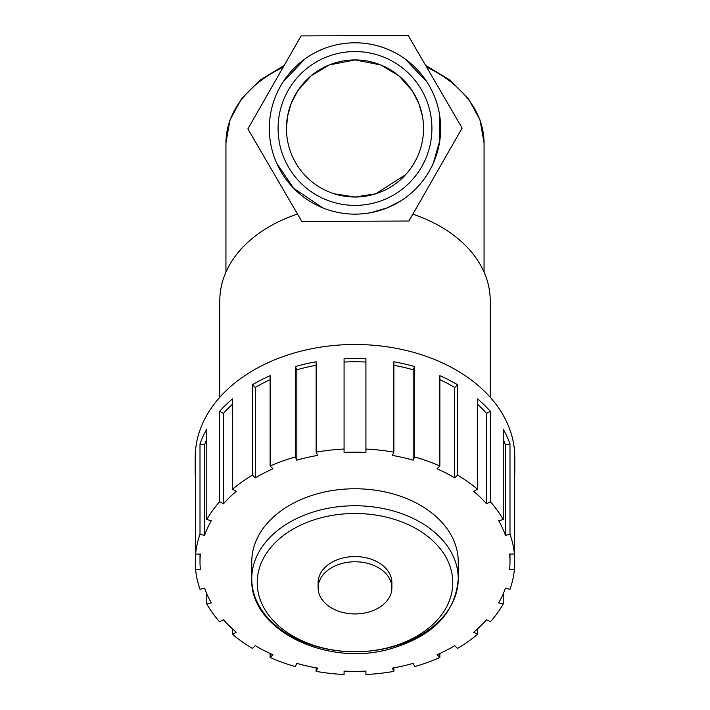<?xml version="1.0" encoding="UTF-8"?>
<svg xmlns="http://www.w3.org/2000/svg" width="710" height="710" viewBox="0 0 710 710"><rect width="100%" height="100%" fill="white"/><g stroke="black" fill="none" stroke-linecap="round" stroke-linejoin="round"><path stroke-width="1.06" d="M283.041 81.961L304.972 58.912L307.812 56.96M401.558 56.543L405.028 58.912L426.958 81.961M387.163 207.879L400.316 201.187M433.304 163.238L439.854 140.42L439.446 114.008M276.696 163.238L293.656 188.283L322.837 207.879M297.508 214.074A135.211 95.61 180 0 0 219.789 300.614L219.789 397.263M490.211 397.263L490.211 300.614A135.211 95.61 180 0 0 412.829 214.189M371.41 212.565L387.394 207.79M509.993 534.293L505.422 535.34A154.993 109.597 180 0 0 498.668 520.643L503.239 519.596L503.239 429.204A159.794 112.988 0 0 1 509.993 443.901L509.993 534.293A159.794 112.988 180 0 1 514.413 554.048L514.413 569.5L509.611 569.5A154.993 109.597 180 0 0 509.993 561.779A154.993 109.597 180 0 0 509.611 554.048L514.413 554.048L514.413 463.657A159.794 112.988 0 0 1 514.794 471.387L514.794 457.48A159.794 112.988 180 0 0 355 344.492A159.794 112.988 180 0 0 195.206 457.48L195.206 471.387A159.794 112.988 -0 0 1 195.587 463.657L195.587 554.048L200.389 554.048A154.993 109.597 180 0 0 200.007 561.779A154.993 109.597 180 0 0 200.389 569.5L195.587 569.5A159.794 112.988 180 0 0 200.007 589.264L204.578 588.208A154.993 109.597 180 0 0 211.332 602.905L206.761 603.953A159.794 112.988 180 0 0 219.603 621.783L223.49 619.786A154.993 109.597 180 0 0 236.341 632.291L232.454 634.287A159.794 112.988 180 0 0 252.458 648.434L255.28 645.683A154.993 109.597 180 0 0 272.959 654.762L270.137 657.513A159.794 112.988 180 0 0 295.342 666.592L296.833 663.362A154.993 109.597 180 0 0 317.61 668.137L316.127 671.367A159.794 112.988 180 0 0 344.075 674.5L344.075 671.101L344.075 674.5M316.127 671.367L316.127 667.87M270.137 657.513L270.137 653.484M232.454 634.287L232.454 628.882M206.761 603.953L206.761 593.791M195.587 569.5L195.587 554.048A159.794 112.988 180 0 1 200.007 534.293L200.007 443.901A159.794 112.988 -0 0 1 206.761 429.204L206.761 519.596L211.332 520.643A154.993 109.597 180 0 0 204.578 535.34L204.578 444.948L200.007 443.901M195.587 479.108A159.794 112.988 -0 0 1 195.206 471.387M219.603 501.766L219.603 411.374A159.794 112.988 -0 0 1 232.454 398.878L232.454 489.27L236.341 491.267A154.993 109.597 180 0 0 223.49 503.763L219.603 501.766A159.794 112.988 180 0 0 206.761 519.596M252.458 475.123L252.458 384.731A159.794 112.988 -0 0 1 270.137 375.643L270.137 466.035L272.959 468.786A154.993 109.597 180 0 0 255.28 477.865L252.458 475.123A159.794 112.988 180 0 0 232.454 489.27M295.342 456.956L295.342 366.564A159.794 112.988 -0 0 1 316.127 361.789L316.127 452.181L317.61 455.412A154.993 109.597 180 0 0 296.833 460.186L295.342 456.956A159.794 112.988 180 0 0 270.137 466.035M344.075 449.048L344.075 358.656A159.794 112.988 0 0 1 365.925 358.656L365.925 452.447A154.993 109.597 180 0 0 344.075 452.447L344.075 449.048A159.794 112.988 180 0 0 316.127 452.181M393.873 452.181L393.873 361.789A159.794 112.988 0 0 1 414.658 366.564L414.658 456.956L413.167 460.186A154.993 109.597 180 0 0 392.39 455.412L393.873 452.181A159.794 112.988 180 0 0 365.925 449.048M439.863 466.035L439.863 375.643A159.794 112.988 0 0 1 457.542 384.731L457.542 475.123L454.719 477.865A154.993 109.597 180 0 0 437.04 468.786L439.863 466.035A159.794 112.988 180 0 0 414.658 456.956M477.546 489.27L477.546 398.878A159.794 112.988 0 0 1 490.397 411.374L490.397 501.766L486.51 503.763A154.993 109.597 180 0 0 473.659 491.267L477.546 489.27A159.794 112.988 180 0 0 457.542 475.123M503.239 519.596A159.794 112.988 180 0 0 490.397 501.766M514.794 471.387A159.794 112.988 0 0 1 514.413 479.108M503.239 593.791L503.239 603.953L498.668 602.905A154.993 109.597 180 0 0 505.422 588.208L509.993 589.264A159.794 112.988 180 0 0 514.413 569.5M477.546 628.882L477.546 634.287L473.659 632.291A154.993 109.597 180 0 0 486.51 619.786L490.397 621.783A159.794 112.988 180 0 0 503.239 603.953M439.863 653.484L439.863 657.513L437.04 654.762A154.993 109.597 180 0 0 454.719 645.683L457.542 648.434A159.794 112.988 180 0 0 477.546 634.287M393.873 667.87L393.873 671.367L392.39 668.137A154.993 109.597 180 0 0 413.167 663.362L414.658 666.592A159.794 112.988 180 0 0 439.863 657.513M365.925 674.5L365.925 671.101L365.925 674.5A159.794 112.988 180 0 0 393.873 671.367M206.761 439.375A154.993 109.597 180 0 0 204.578 444.948M204.578 535.34L200.007 534.293M232.454 404.283A154.993 109.597 180 0 0 223.49 413.371L219.603 411.374M223.49 503.763L223.49 413.371M270.137 379.673A154.993 109.597 180 0 0 255.28 387.474L252.458 384.731M255.28 477.865L255.28 387.474M316.127 365.286A154.993 109.597 180 0 0 296.833 369.795L295.342 366.564M296.833 460.186L296.833 369.795M365.925 362.056A154.993 109.597 180 0 0 344.075 362.056M414.658 366.564L413.167 369.795A154.993 109.597 180 0 0 393.873 365.286M413.167 460.186L413.167 369.795M457.542 384.731L454.719 387.474A154.993 109.597 180 0 0 439.863 379.673M454.719 477.865L454.719 387.474M490.397 411.374L486.51 413.371A154.993 109.597 180 0 0 477.546 404.283M486.51 503.763L486.51 413.371M509.993 443.901L505.422 444.948A154.993 109.597 180 0 0 503.239 439.375M505.422 535.34L505.422 444.948M344.075 671.101A154.993 109.597 180 0 0 365.925 671.101M458.252 561.779A103.252 73.006 180 0 0 355 488.764A103.252 73.006 180 0 0 251.748 561.779L251.748 578.774A103.252 73.006 180 0 0 355 651.78A103.252 73.006 180 0 0 458.252 578.774A103.252 73.006 180 0 0 355 505.76A103.252 73.006 180 0 0 251.748 578.774C249.592 629.477 326.085 667.001 389.16 649.206C432.47 636.737 455.5 613.254 458.252 578.774L458.252 561.779M391.876 587.853L391.876 582.635A36.876 26.075 180 0 0 355 556.56A36.876 26.075 180 0 0 318.124 582.635L318.124 587.853A36.876 26.075 180 0 0 355 613.928A36.876 26.075 180 0 0 391.876 587.853A36.876 26.075 180 0 0 355 561.779A36.876 26.075 180 0 0 318.124 587.853M280.965 171.589A85.679 85.679 0 0 0 429.364 171.03A85.679 85.679 0 0 0 354.672 42.795A85.679 85.679 0 0 0 280.965 171.589M301.794 221.44L247.879 128.883L301.084 35.908L408.206 35.5L462.121 128.066L408.916 221.032L301.794 221.44M355 214.145A85.679 85.679 0 0 0 429.195 85.635A85.679 85.679 0 0 0 280.805 85.635A85.679 85.679 0 0 0 355 214.145M355 205.385A76.92 76.92 0 0 1 288.384 90.01A76.92 76.92 0 0 1 421.616 90.01A76.92 76.92 0 0 1 355 205.385M355 197.016A68.542 68.542 0 0 0 423.542 128.474A68.542 68.542 0 0 0 355 59.924A68.542 68.542 0 0 0 286.458 128.474A68.542 68.542 0 0 0 355 197.016M291.18 103.465L297.916 90.525L311.104 75.828L329.28 64.938L355 59.924L380.72 64.938L398.896 75.828L412.084 90.525L418.82 103.465M418.856 103.553L422.486 116.458M405.712 174.58L375.847 193.768L355 197.016L334.161 193.768M286.458 128.474L287.514 116.458L291.144 103.553M426.621 67.122A129.06 91.262 0 0 1 484.06 143.038L484.06 272.116M284.204 65.418L260.064 80.097L241.586 98.663L229.933 120.079L225.94 143.038A129.06 91.262 0 0 1 283.166 67.219M355 651.78A97.785 69.145 0 0 1 257.215 582.635A97.785 69.145 0 0 1 355 513.49A97.785 69.145 0 0 1 452.785 582.635A97.785 69.145 0 0 1 355 651.78M425.565 65.311L449.794 79.99L468.343 98.575L480.049 120.026L484.06 143.038M225.94 143.038L225.94 272.116M200.007 561.779L200.007 554.048M509.993 561.779L509.993 554.048"/></g></svg>
